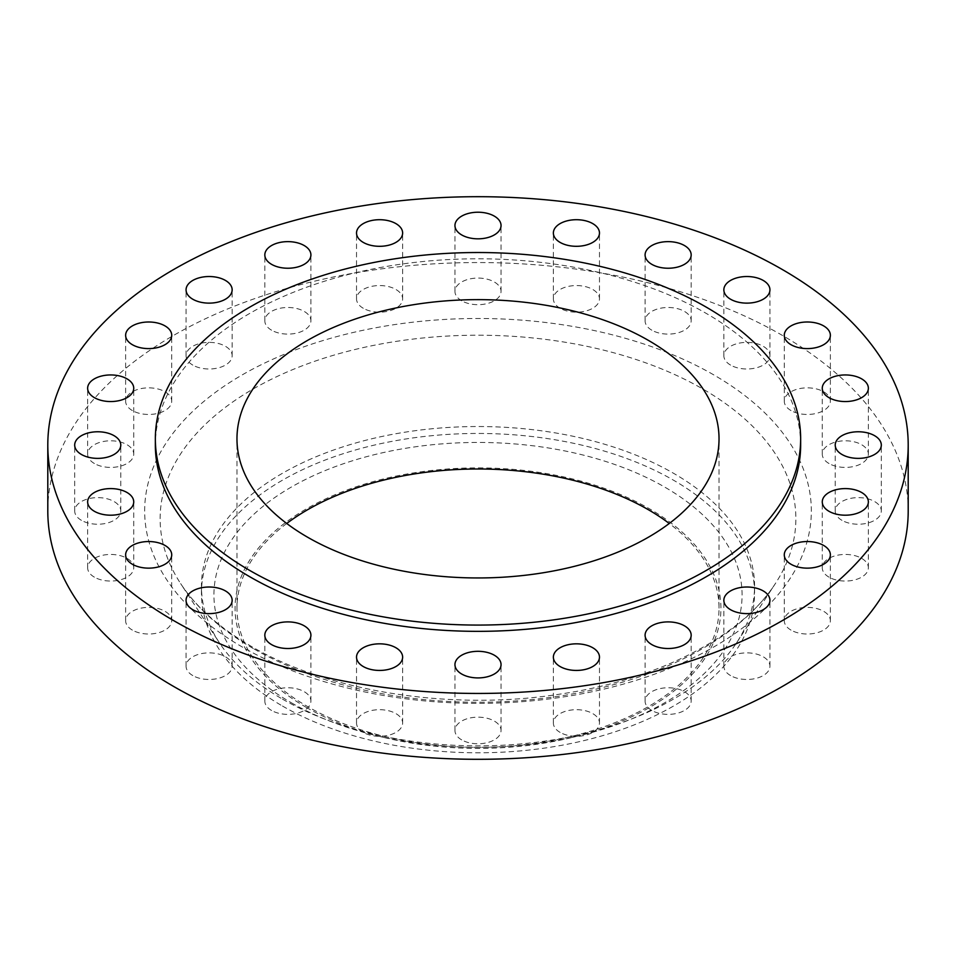 <?xml version="1.0" encoding="UTF-8"?>
<svg xmlns="http://www.w3.org/2000/svg" width="956" height="956" viewBox="0 0 956 956"><rect width="100%" height="100%" fill="white"/><g stroke="black" fill="none" stroke-linecap="round" stroke-linejoin="round"><path stroke-width="0.72" stroke-dasharray="4.78 3.58" d="M132.382 410.566A23.052 13.3 180 0 1 125.63 401.161A23.052 13.3 180 0 1 139.863 388.865A23.052 13.3 180 0 1 164.982 391.745A23.052 13.3 180 0 1 171.721 401.161A23.052 13.3 180 0 1 157.501 413.446A23.052 13.3 180 0 1 132.382 410.566M94.393 463.517A23.052 13.3 180 0 1 87.641 454.112A23.052 13.3 180 0 1 101.874 441.815A23.052 13.3 180 0 1 126.993 444.695A23.052 13.3 180 0 1 133.732 454.112A23.052 13.3 180 0 1 119.512 466.397A23.052 13.3 180 0 1 94.393 463.517M81.439 520.339A23.052 13.3 180 0 1 74.688 510.934A23.052 13.3 180 0 1 88.92 498.638A23.052 13.3 180 0 1 114.027 501.518A23.052 13.3 180 0 1 120.779 510.934A23.052 13.3 180 0 1 106.558 523.219A23.052 13.3 180 0 1 81.439 520.339M94.393 577.161A23.052 13.3 180 0 1 87.641 567.756A23.052 13.3 180 0 1 101.874 555.46A23.052 13.3 180 0 1 126.993 558.34A23.052 13.3 180 0 1 133.732 567.756A23.052 13.3 180 0 1 119.512 580.041A23.052 13.3 180 0 1 94.393 577.161M132.382 630.112A23.052 13.3 180 0 1 125.63 620.707A23.052 13.3 180 0 1 139.863 608.41A23.052 13.3 180 0 1 164.982 611.29A23.052 13.3 180 0 1 171.721 620.707A23.052 13.3 180 0 1 157.501 632.992A23.052 13.3 180 0 1 132.382 630.112M192.813 675.581A23.052 13.3 180 0 1 186.061 666.177A23.052 13.3 180 0 1 200.294 653.88A23.052 13.3 180 0 1 225.413 656.76A23.052 13.3 180 0 1 232.153 666.177A23.052 13.3 180 0 1 217.932 678.461A23.052 13.3 180 0 1 192.813 675.581M271.576 710.475A23.052 13.3 180 0 1 264.824 701.059A23.052 13.3 180 0 1 279.044 688.774A23.052 13.3 180 0 1 304.163 691.654A23.052 13.3 180 0 1 310.915 701.059A23.052 13.3 180 0 1 296.683 713.355A23.052 13.3 180 0 1 271.576 710.475M363.28 732.404A23.052 13.3 180 0 1 356.528 722.999A23.052 13.3 180 0 1 370.761 710.702A23.052 13.3 180 0 1 395.88 713.582A23.052 13.3 180 0 1 402.631 722.999A23.052 13.3 180 0 1 388.399 735.284A23.052 13.3 180 0 1 363.28 732.404M461.7 739.884A23.052 13.3 180 0 1 454.948 730.48A23.052 13.3 180 0 1 469.181 718.183A23.052 13.3 180 0 1 494.3 721.063A23.052 13.3 180 0 1 501.052 730.48A23.052 13.3 180 0 1 486.819 742.764A23.052 13.3 180 0 1 461.7 739.884M560.12 732.404A23.052 13.3 180 0 1 553.369 722.999A23.052 13.3 180 0 1 567.601 710.702A23.052 13.3 180 0 1 592.72 713.582A23.052 13.3 180 0 1 599.472 722.999A23.052 13.3 180 0 1 585.239 735.284A23.052 13.3 180 0 1 560.12 732.404M651.837 710.475A23.052 13.3 180 0 1 645.085 701.059A23.052 13.3 180 0 1 659.317 688.774A23.052 13.3 180 0 1 684.424 691.654A23.052 13.3 180 0 1 691.176 701.059A23.052 13.3 180 0 1 676.956 713.355A23.052 13.3 180 0 1 651.837 710.475M730.587 675.581A23.052 13.3 180 0 1 723.847 666.177A23.052 13.3 180 0 1 738.068 653.88A23.052 13.3 180 0 1 763.187 656.76A23.052 13.3 180 0 1 769.938 666.177A23.052 13.3 180 0 1 755.706 678.461A23.052 13.3 180 0 1 730.587 675.581M791.018 630.112A23.052 13.3 180 0 1 784.279 620.707A23.052 13.3 180 0 1 798.499 608.41A23.052 13.3 180 0 1 823.618 611.29A23.052 13.3 180 0 1 830.37 620.707A23.052 13.3 180 0 1 816.137 632.992A23.052 13.3 180 0 1 791.018 630.112M829.007 577.161A23.052 13.3 180 0 1 822.268 567.756A23.052 13.3 180 0 1 836.488 555.46A23.052 13.3 180 0 1 861.607 558.34A23.052 13.3 180 0 1 868.359 567.756A23.052 13.3 180 0 1 854.126 580.041A23.052 13.3 180 0 1 829.007 577.161M841.973 520.339A23.052 13.3 180 0 1 835.221 510.934A23.052 13.3 180 0 1 849.442 498.638A23.052 13.3 180 0 1 874.561 501.518A23.052 13.3 180 0 1 881.312 510.934A23.052 13.3 180 0 1 867.08 523.219A23.052 13.3 180 0 1 841.973 520.339M829.007 463.517A23.052 13.3 180 0 1 822.268 454.112A23.052 13.3 180 0 1 836.488 441.815A23.052 13.3 180 0 1 861.607 444.695A23.052 13.3 180 0 1 868.359 454.112A23.052 13.3 180 0 1 854.126 466.397A23.052 13.3 180 0 1 829.007 463.517M192.813 365.096A23.052 13.3 180 0 1 186.061 355.692A23.052 13.3 180 0 1 200.294 343.395A23.052 13.3 180 0 1 225.413 346.275A23.052 13.3 180 0 1 232.153 355.692A23.052 13.3 180 0 1 217.932 367.976A23.052 13.3 180 0 1 192.813 365.096M271.576 330.202A23.052 13.3 180 0 1 264.824 320.798A23.052 13.3 180 0 1 279.044 308.501A23.052 13.3 180 0 1 304.163 311.393A23.052 13.3 180 0 1 310.915 320.798A23.052 13.3 180 0 1 296.683 333.094A23.052 13.3 180 0 1 271.576 330.202M363.28 308.274A23.052 13.3 180 0 1 356.528 298.87A23.052 13.3 180 0 1 370.761 286.573A23.052 13.3 180 0 1 395.88 289.453A23.052 13.3 180 0 1 402.631 298.87A23.052 13.3 180 0 1 388.399 311.154A23.052 13.3 180 0 1 363.28 308.274M461.7 300.793A23.052 13.3 180 0 1 454.948 291.389A23.052 13.3 180 0 1 469.181 279.092A23.052 13.3 180 0 1 494.3 281.972A23.052 13.3 180 0 1 501.052 291.389A23.052 13.3 180 0 1 486.819 303.673A23.052 13.3 180 0 1 461.7 300.793M560.12 308.274A23.052 13.3 180 0 1 553.369 298.87A23.052 13.3 180 0 1 567.601 286.573A23.052 13.3 180 0 1 592.72 289.453A23.052 13.3 180 0 1 599.472 298.87A23.052 13.3 180 0 1 585.239 311.154A23.052 13.3 180 0 1 560.12 308.274M651.837 330.202A23.052 13.3 180 0 1 645.085 320.798A23.052 13.3 180 0 1 659.317 308.501A23.052 13.3 180 0 1 684.424 311.393A23.052 13.3 180 0 1 691.176 320.798A23.052 13.3 180 0 1 676.956 333.094A23.052 13.3 180 0 1 651.837 330.202M791.018 410.566A23.052 13.3 180 0 1 784.279 401.161A23.052 13.3 180 0 1 798.499 388.865A23.052 13.3 180 0 1 823.618 391.745A23.052 13.3 180 0 1 830.37 401.161A23.052 13.3 180 0 1 816.137 413.446A23.052 13.3 180 0 1 791.018 410.566M730.587 365.096A23.052 13.3 180 0 1 723.847 355.692A23.052 13.3 180 0 1 738.068 343.395A23.052 13.3 180 0 1 763.187 346.275A23.052 13.3 180 0 1 769.938 355.692A23.052 13.3 180 0 1 755.706 367.976A23.052 13.3 180 0 1 730.587 365.096M306.207 707.332A242.944 140.269 0 0 0 383.643 737.411A242.944 140.269 0 0 0 572.357 737.411A242.944 140.269 0 0 0 649.793 508.974A242.944 140.269 0 0 0 306.207 508.974A242.944 140.269 0 0 0 306.207 707.332M291.269 702.72A264.071 152.458 0 0 0 375.445 735.415A264.071 152.458 0 0 0 580.555 735.415A264.071 152.458 0 0 0 664.731 487.106A264.071 152.458 0 0 0 291.269 487.106A264.071 152.458 0 0 0 291.269 702.72M282.45 706.018A276.559 159.664 0 0 0 583.829 740.637A276.559 159.664 0 0 0 754.559 593.126A276.559 159.664 0 0 0 673.55 480.223A276.559 159.664 0 0 0 372.171 445.604A276.559 159.664 0 0 0 201.441 593.126A276.559 159.664 0 0 0 282.45 706.018M282.45 699.099A276.559 159.664 0 0 0 736.694 642.647A276.559 159.664 0 0 0 754.559 586.195A276.559 159.664 0 0 0 673.55 473.292A276.559 159.664 0 0 0 372.171 438.685A276.559 159.664 0 0 0 201.441 586.195A276.559 159.664 0 0 0 219.306 642.647A276.559 159.664 0 0 0 282.45 699.099M908.2 510.934A430.2 248.369 0 0 0 782.199 335.305A430.2 248.369 0 0 0 313.365 281.458A430.2 248.369 0 0 0 47.8 510.934M800.65 445.066A322.65 186.277 0 0 0 706.149 313.353A322.65 186.277 0 0 0 354.533 272.974A322.65 186.277 0 0 0 155.35 445.066M286.74 523.47A241.031 139.158 0 0 0 236.969 608.159A241.031 139.158 0 0 0 307.569 706.556A241.031 139.158 0 0 0 570.242 736.718A241.031 139.158 0 0 0 719.032 608.159A241.031 139.158 0 0 0 669.26 523.47M253.232 648.503A317.87 183.516 180 0 1 180.66 583.614A317.87 183.516 180 0 1 305.562 364.559A317.87 183.516 180 0 1 702.768 388.961A317.87 183.516 180 0 1 775.34 583.614A317.87 183.516 180 0 1 253.232 648.503M713.702 374.848A333.333 192.443 0 0 0 242.298 374.848A333.333 192.443 0 0 0 242.298 647.009A333.333 192.443 0 0 0 713.702 647.009A333.333 192.443 0 0 0 713.702 374.848M736.694 642.647L775.34 583.614C742.74 635.131 659.915 679.31 561.411 693.889C452.606 711.384 328.685 692.001 250.938 646.16C219.223 627.626 195.801 606.785 180.66 583.614L219.306 642.647M125.63 401.161L125.63 335.293M87.641 454.112L87.641 388.244M74.688 510.934L74.688 445.066M87.641 567.756L87.641 501.888M125.63 620.707L125.63 554.839M186.061 666.177L186.061 600.308M264.824 701.059L264.824 635.202M356.528 722.999L356.528 657.13M454.948 730.48L454.948 664.611M553.369 722.999L553.369 657.13M645.085 701.059L645.085 635.202M723.847 666.177L723.847 600.308M784.279 620.707L784.279 554.839M822.268 567.756L822.268 501.888M835.221 510.934L835.221 445.066M822.268 454.112L822.268 388.244M186.061 355.692L186.061 289.823M264.824 320.798L264.824 254.941M356.528 298.87L356.528 233.001M454.948 291.389L454.948 225.52M553.369 298.87L553.369 233.001M645.085 320.798L645.085 254.941M784.279 401.161L784.279 335.293M723.847 355.692L723.847 289.823M572.357 737.411L580.555 735.415M383.643 737.411L375.445 735.415M754.559 593.126L754.559 586.195M236.969 608.159L236.969 438.792M719.032 608.159L719.032 438.792M201.441 593.126L201.441 586.195M769.938 355.692L769.938 289.823M830.37 401.161L830.37 335.293M691.176 320.798L691.176 254.941M599.472 298.87L599.472 233.001M501.052 291.389L501.052 225.52M402.631 298.87L402.631 233.001M310.915 320.798L310.915 254.941M232.153 355.692L232.153 289.823M868.359 454.112L868.359 388.244M881.312 510.934L881.312 445.066M868.359 567.756L868.359 501.888M830.37 620.707L830.37 554.839M769.938 666.177L769.938 600.308M691.176 701.059L691.176 635.202M599.472 722.999L599.472 657.13M501.052 730.48L501.052 664.611M402.631 722.999L402.631 657.13M310.915 701.059L310.915 635.202M232.153 666.177L232.153 600.308M171.721 620.707L171.721 554.839M133.732 567.756L133.732 501.888M120.779 510.934L120.779 445.066M133.732 454.112L133.732 388.244M171.721 401.161L171.721 335.293"/><path stroke-width="1.43" d="M164.982 325.888A23.052 13.3 0 0 0 139.863 323.009A23.052 13.3 0 0 0 125.63 335.293A23.052 13.3 0 0 0 132.382 344.71A23.052 13.3 0 0 0 157.501 347.59A23.052 13.3 0 0 0 171.721 335.293A23.052 13.3 0 0 0 164.982 325.888M126.993 378.839A23.052 13.3 0 0 0 101.874 375.959A23.052 13.3 0 0 0 87.641 388.244A23.052 13.3 0 0 0 94.393 397.66A23.052 13.3 0 0 0 119.512 400.54A23.052 13.3 0 0 0 133.732 388.244A23.052 13.3 0 0 0 126.993 378.839M114.027 435.661A23.052 13.3 0 0 0 88.92 432.781A23.052 13.3 0 0 0 74.688 445.066A23.052 13.3 0 0 0 81.439 454.482A23.052 13.3 0 0 0 106.558 457.362A23.052 13.3 0 0 0 120.779 445.066A23.052 13.3 0 0 0 114.027 435.661M126.993 492.483A23.052 13.3 0 0 0 101.874 489.603A23.052 13.3 0 0 0 87.641 501.888A23.052 13.3 0 0 0 94.393 511.305A23.052 13.3 0 0 0 119.512 514.185A23.052 13.3 0 0 0 133.732 501.888A23.052 13.3 0 0 0 126.993 492.483M164.982 545.434A23.052 13.3 0 0 0 139.863 542.554A23.052 13.3 0 0 0 125.63 554.839A23.052 13.3 0 0 0 132.382 564.255A23.052 13.3 0 0 0 157.501 567.135A23.052 13.3 0 0 0 171.721 554.839A23.052 13.3 0 0 0 164.982 545.434M225.413 590.904A23.052 13.3 0 0 0 200.294 588.024A23.052 13.3 0 0 0 186.061 600.308A23.052 13.3 0 0 0 192.813 609.725A23.052 13.3 0 0 0 217.932 612.605A23.052 13.3 0 0 0 232.153 600.308A23.052 13.3 0 0 0 225.413 590.904M304.163 625.798A23.052 13.3 0 0 0 279.044 622.906A23.052 13.3 0 0 0 264.824 635.202A23.052 13.3 0 0 0 271.576 644.607A23.052 13.3 0 0 0 296.683 647.499A23.052 13.3 0 0 0 310.915 635.202A23.052 13.3 0 0 0 304.163 625.798M395.88 647.726A23.052 13.3 0 0 0 370.761 644.846A23.052 13.3 0 0 0 356.528 657.13A23.052 13.3 0 0 0 363.28 666.547A23.052 13.3 0 0 0 388.399 669.427A23.052 13.3 0 0 0 402.631 657.13A23.052 13.3 0 0 0 395.88 647.726M494.3 655.207A23.052 13.3 0 0 0 469.181 652.327A23.052 13.3 0 0 0 454.948 664.611A23.052 13.3 0 0 0 461.7 674.028A23.052 13.3 0 0 0 486.819 676.908A23.052 13.3 0 0 0 501.052 664.611A23.052 13.3 0 0 0 494.3 655.207M592.72 647.726A23.052 13.3 0 0 0 567.601 644.846A23.052 13.3 0 0 0 553.369 657.13A23.052 13.3 0 0 0 560.12 666.547A23.052 13.3 0 0 0 585.239 669.427A23.052 13.3 0 0 0 599.472 657.13A23.052 13.3 0 0 0 592.72 647.726M684.424 625.798A23.052 13.3 0 0 0 659.317 622.906A23.052 13.3 0 0 0 645.085 635.202A23.052 13.3 0 0 0 651.837 644.607A23.052 13.3 0 0 0 676.956 647.499A23.052 13.3 0 0 0 691.176 635.202A23.052 13.3 0 0 0 684.424 625.798M763.187 590.904A23.052 13.3 0 0 0 738.068 588.024A23.052 13.3 0 0 0 723.847 600.308A23.052 13.3 0 0 0 730.587 609.725A23.052 13.3 0 0 0 755.706 612.605A23.052 13.3 0 0 0 769.938 600.308A23.052 13.3 0 0 0 763.187 590.904M823.618 545.434A23.052 13.3 0 0 0 798.499 542.554A23.052 13.3 0 0 0 784.279 554.839A23.052 13.3 0 0 0 791.018 564.255A23.052 13.3 0 0 0 816.137 567.135A23.052 13.3 0 0 0 830.37 554.839A23.052 13.3 0 0 0 823.618 545.434M861.607 492.483A23.052 13.3 0 0 0 836.488 489.603A23.052 13.3 0 0 0 822.268 501.888A23.052 13.3 0 0 0 829.007 511.305A23.052 13.3 0 0 0 854.126 514.185A23.052 13.3 0 0 0 868.359 501.888A23.052 13.3 0 0 0 861.607 492.483M874.561 435.661A23.052 13.3 0 0 0 849.442 432.781A23.052 13.3 0 0 0 835.221 445.066A23.052 13.3 0 0 0 841.973 454.482A23.052 13.3 0 0 0 867.08 457.362A23.052 13.3 0 0 0 881.312 445.066A23.052 13.3 0 0 0 874.561 435.661M861.607 378.839A23.052 13.3 0 0 0 836.488 375.959A23.052 13.3 0 0 0 822.268 388.244A23.052 13.3 0 0 0 829.007 397.66A23.052 13.3 0 0 0 854.126 400.54A23.052 13.3 0 0 0 868.359 388.244A23.052 13.3 0 0 0 861.607 378.839M225.413 280.419A23.052 13.3 0 0 0 200.294 277.539A23.052 13.3 0 0 0 186.061 289.823A23.052 13.3 0 0 0 192.813 299.24A23.052 13.3 0 0 0 217.932 302.12A23.052 13.3 0 0 0 232.153 289.823A23.052 13.3 0 0 0 225.413 280.419M304.163 245.525A23.052 13.3 0 0 0 279.044 242.645A23.052 13.3 0 0 0 264.824 254.941A23.052 13.3 0 0 0 271.576 264.346A23.052 13.3 0 0 0 296.683 267.226A23.052 13.3 0 0 0 310.915 254.941A23.052 13.3 0 0 0 304.163 245.525M395.88 223.596A23.052 13.3 0 0 0 370.761 220.716A23.052 13.3 0 0 0 356.528 233.001A23.052 13.3 0 0 0 363.28 242.418A23.052 13.3 0 0 0 388.399 245.298A23.052 13.3 0 0 0 402.631 233.001A23.052 13.3 0 0 0 395.88 223.596M494.3 216.116A23.052 13.3 0 0 0 469.181 213.236A23.052 13.3 0 0 0 454.948 225.52A23.052 13.3 0 0 0 461.7 234.937A23.052 13.3 0 0 0 486.819 237.817A23.052 13.3 0 0 0 501.052 225.52A23.052 13.3 0 0 0 494.3 216.116M592.72 223.596A23.052 13.3 0 0 0 567.601 220.716A23.052 13.3 0 0 0 553.369 233.001A23.052 13.3 0 0 0 560.12 242.418A23.052 13.3 0 0 0 585.239 245.298A23.052 13.3 0 0 0 599.472 233.001A23.052 13.3 0 0 0 592.72 223.596M684.424 245.525A23.052 13.3 0 0 0 659.317 242.645A23.052 13.3 0 0 0 645.085 254.941A23.052 13.3 0 0 0 651.837 264.346A23.052 13.3 0 0 0 676.956 267.226A23.052 13.3 0 0 0 691.176 254.941A23.052 13.3 0 0 0 684.424 245.525M823.618 325.888A23.052 13.3 0 0 0 798.499 323.009A23.052 13.3 0 0 0 784.279 335.293A23.052 13.3 0 0 0 791.018 344.71A23.052 13.3 0 0 0 816.137 347.59A23.052 13.3 0 0 0 830.37 335.293A23.052 13.3 0 0 0 823.618 325.888M763.187 280.419A23.052 13.3 0 0 0 738.068 277.539A23.052 13.3 0 0 0 723.847 289.823A23.052 13.3 0 0 0 730.587 299.24A23.052 13.3 0 0 0 755.706 302.12A23.052 13.3 0 0 0 769.938 289.823A23.052 13.3 0 0 0 763.187 280.419M47.8 445.066L47.8 510.934A430.2 248.369 0 0 0 173.801 686.551A430.2 248.369 0 0 0 642.635 740.398A430.2 248.369 0 0 0 908.2 510.934L908.2 445.066A430.2 248.369 0 0 0 782.199 269.449A430.2 248.369 0 0 0 313.365 215.602A430.2 248.369 0 0 0 47.8 445.066A430.2 248.369 0 0 0 173.801 620.695A430.2 248.369 0 0 0 642.635 674.542A430.2 248.369 0 0 0 908.2 445.066M155.35 438.792L155.35 445.066A322.65 186.277 0 0 0 249.851 576.791A322.65 186.277 0 0 0 601.467 617.17A322.65 186.277 0 0 0 800.65 445.066L800.65 438.792A322.65 186.277 0 0 0 706.149 307.079A322.65 186.277 0 0 0 354.533 266.7A322.65 186.277 0 0 0 155.35 438.792A322.65 186.277 0 0 0 249.851 570.517A322.65 186.277 0 0 0 601.467 610.896A322.65 186.277 0 0 0 800.65 438.792M648.431 340.396A241.031 139.158 0 0 0 385.758 310.234A241.031 139.158 0 0 0 236.969 438.792A241.031 139.158 0 0 0 307.569 537.2A241.031 139.158 0 0 0 570.242 567.362A241.031 139.158 0 0 0 719.032 438.792A241.031 139.158 0 0 0 648.431 340.396M669.26 523.47A241.031 139.158 0 0 0 648.431 509.751A241.031 139.158 0 0 0 286.74 523.47"/></g></svg>
